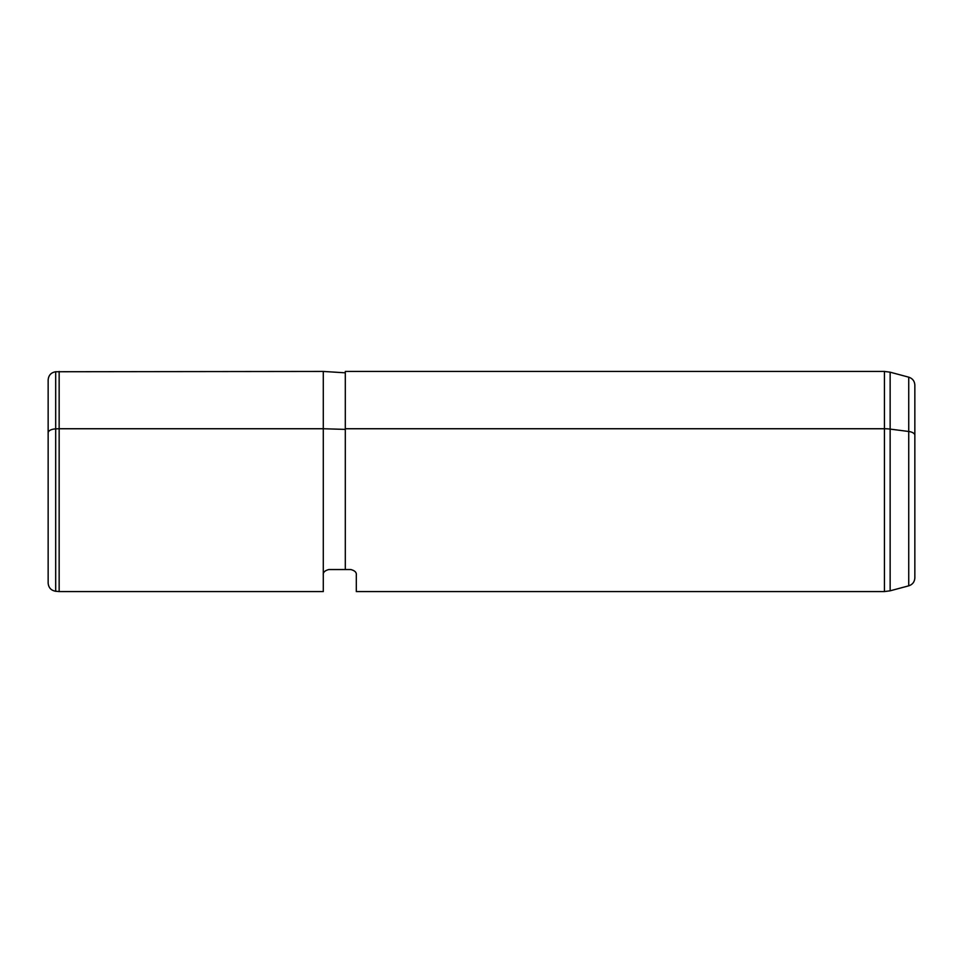 <?xml version="1.0" encoding="UTF-8"?>
<svg xmlns="http://www.w3.org/2000/svg" width="963" height="963" viewBox="0 0 963 963"><rect width="100%" height="100%" fill="white"/><g stroke="black" fill="none" stroke-linecap="round" stroke-linejoin="round"><path stroke-width="1.44" d="M328.792 569.542L345.308 569.542L328.792 569.542L345.308 569.542L345.308 428.74L884.443 428.74L884.443 371.441L884.443 428.74L345.308 428.74L345.308 569.542L328.792 569.542C324.748 570.626 322.906 572.467 323.291 575.043C323.291 596.879 323.291 596.879 323.291 575.043C322.906 572.467 324.748 570.626 328.792 569.542C324.748 570.626 322.906 572.467 323.291 575.043L323.291 428.74L345.308 429.39L323.291 428.74L323.291 371.441L323.291 428.74L59.152 428.74L323.291 428.74L323.291 591.559L59.152 591.559L59.152 371.441L59.152 591.559L55.685 591.258L55.685 428.884L59.152 428.74L55.685 428.884L55.685 371.742L55.685 428.884A8.258 3.96 180 0 0 48.15 432.82L48.15 530.18M350.809 569.542C354.841 570.602 356.683 572.431 356.31 575.043C356.683 572.431 354.841 570.602 350.809 569.542L345.308 569.542L350.809 569.542C354.841 570.602 356.683 572.431 356.31 575.043L356.31 591.559L884.443 591.559L884.443 428.74L884.443 591.559L890.137 590.813L890.137 429.101A22.017 10.557 180 0 0 884.443 428.74A22.017 10.557 0 0 1 890.137 429.101L890.137 590.813L908.735 585.829L908.735 431.484L908.735 585.829C912.563 584.541 914.609 581.881 914.85 577.848L914.85 435.312A8.258 3.96 180 0 0 908.735 431.484L890.137 429.101L908.735 431.484L908.735 377.171L908.735 431.484A8.258 3.96 0 0 1 914.85 435.312L914.85 385.152C914.609 381.119 912.563 378.459 908.735 377.171L890.137 372.187L890.137 429.101L890.137 372.187L884.443 371.441L345.308 371.441L345.308 428.74M48.15 432.82A8.258 3.96 0 0 1 55.685 428.884L55.685 591.258C51.051 590.451 48.547 587.707 48.15 583.036L48.15 379.964C48.547 375.293 51.051 372.549 55.685 371.742L323.291 371.441L345.308 372.813"/></g></svg>
